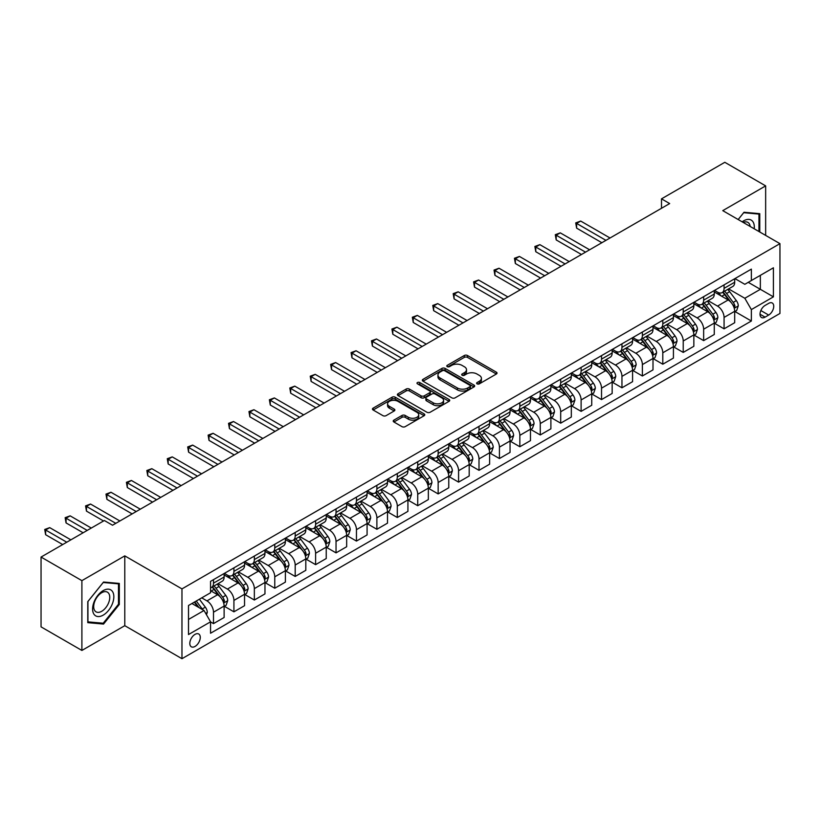 <?xml version="1.0" encoding="UTF-8"?>
<svg xmlns="http://www.w3.org/2000/svg" width="821" height="821" viewBox="0 0 821 821"><rect width="100%" height="100%" fill="white"/><g stroke="black" fill="none" stroke-linecap="round" stroke-linejoin="round"><path stroke-width="1.23" d="M477.083 383.859A1.591 0.913 0 0 0 479.331 383.859L496.366 374.017A2.268 1.314 0 0 0 497.033 373.093A2.268 1.314 0 0 0 496.366 372.17L467.498 355.503A2.268 1.314 0 0 0 464.296 355.503L447.25 365.335A1.591 0.913 0 0 0 446.788 365.981A1.591 0.913 0 0 0 447.25 366.638A1.591 0.913 0 0 0 449.498 366.638L451.704 365.366A7.256 4.187 0 0 1 461.966 365.366L464.378 366.751A7.256 4.187 0 0 1 466.502 369.717A7.256 4.187 0 0 1 464.378 372.672L462.172 373.945A1.591 0.913 0 0 0 461.7 374.592A1.591 0.913 0 0 0 462.172 375.248A1.591 0.913 0 0 0 464.419 375.248L466.615 373.976A7.256 4.187 0 0 1 476.888 373.976L479.29 375.361A7.256 4.187 0 0 1 481.414 378.327A7.256 4.187 0 0 1 479.29 381.283L477.083 382.555A1.591 0.913 0 0 0 476.621 383.212A1.591 0.913 0 0 0 477.083 383.859L477.083 382.555M195.039 646.435A7.389 4.269 120 0 0 199.872 639.928A7.389 4.269 120 0 0 198.733 633.997A7.389 4.269 120 0 0 195.039 634.366A7.389 4.269 120 0 0 190.205 640.883A7.389 4.269 120 0 0 191.344 646.804A7.389 4.269 120 0 0 195.039 646.435M393.895 420.126A2.268 1.314 0 0 0 393.228 421.05A2.268 1.314 0 0 0 393.895 421.984L401.992 426.653A2.268 1.314 0 0 0 405.194 426.653L424.118 415.734A2.268 1.314 0 0 0 424.785 414.8A2.268 1.314 0 0 0 424.118 413.876L395.25 397.21A2.268 1.314 0 0 0 392.048 397.21L373.124 408.14A2.268 1.314 0 0 0 372.457 409.063A2.268 1.314 0 0 0 373.124 409.987L382.904 415.642A2.268 1.314 0 0 0 386.116 415.642L394.213 410.962A2.268 1.314 0 0 0 394.88 410.038A2.268 1.314 0 0 0 394.213 409.104L389.359 406.313A6.065 3.5 0 0 1 387.584 403.829A6.065 3.5 0 0 1 391.33 400.597A6.065 3.5 0 0 1 397.939 401.356L416.945 412.327A6.065 3.5 0 0 1 418.72 414.8A6.065 3.5 0 0 1 414.974 418.043A6.065 3.5 0 0 1 408.365 417.284L405.194 415.457A2.268 1.314 0 0 0 401.992 415.457L393.895 420.126L393.895 421.984M124.782 555.879L81.895 580.642L41.05 557.059L41.05 626.864L81.895 650.448L124.782 625.684L181.964 658.699L181.964 588.893L124.782 555.879L124.782 625.684M765.654 235.401L765.654 185.885L722.767 210.638L779.95 243.652L181.964 588.893M765.654 185.885L724.81 162.301L661.5 198.846L661.5 208.288M41.05 557.059L104.359 520.514L112.528 525.224L669.669 203.567L661.5 198.846M451.868 397.857A2.268 1.314 0 0 0 455.07 397.857L473.994 386.937A2.268 1.314 0 0 0 474.661 386.003A2.268 1.314 0 0 0 473.994 385.08L445.126 368.413A2.268 1.314 0 0 0 441.924 368.413L423 379.343A2.268 1.314 0 0 0 422.333 380.267A2.268 1.314 0 0 0 423 381.19L451.868 397.857M418.105 384.197A1.591 0.913 0 0 1 419.716 384.423L419.716 382.535L449.056 399.478A2.268 1.314 0 0 1 449.723 400.402A2.268 1.314 0 0 1 449.056 401.336L430.132 412.255A2.268 1.314 0 0 1 426.93 412.255L398.062 395.589L398.062 393.741A2.268 1.314 0 0 0 397.395 394.665A2.268 1.314 0 0 0 398.062 395.589M398.062 393.741L406.159 389.062A2.268 1.314 0 0 1 409.371 389.062L421.07 395.825A2.268 1.314 0 0 0 424.283 395.825L429.65 392.725A2.268 1.314 0 0 0 430.317 391.791A2.268 1.314 0 0 0 429.65 390.868L417.468 383.828A1.591 0.913 0 0 1 416.996 383.181A1.591 0.913 0 0 1 417.981 382.34A1.591 0.913 0 0 1 419.716 382.535M768.672 303.37L765.08 305.443A7.163 4.136 120 0 0 760.4 311.754A7.163 4.136 120 0 0 761.498 317.491A7.163 4.136 120 0 0 765.08 317.142L768.672 315.059A7.163 4.136 120 0 0 773.351 308.747A7.163 4.136 120 0 0 772.253 303.011A7.163 4.136 120 0 0 768.672 303.37M181.964 658.699L779.95 313.458L779.95 243.652M734.939 278.606L744.821 284.312L751.359 280.536L751.359 269.124L210.556 581.35L210.556 592.762L188.502 605.498L188.502 634.551L210.556 621.815L210.556 633.237L751.359 321.011L751.359 309.589L744.821 298.269L728.576 288.889M751.359 280.536L773.413 267.8L773.413 296.853L751.359 309.589M81.895 580.642L81.895 650.448M748.249 282.332L760.349 289.31L760.349 275.353L773.413 267.8M744.821 298.269L760.349 289.31L773.413 296.853M188.502 619.465L204.029 610.496L191.929 603.517M210.556 621.918L213.501 623.611L213.501 612.199A9.247 5.337 -120 0 0 206.964 600.88L201.74 597.862M213.501 623.611L224.123 617.484L224.123 606.062A9.247 5.337 -120 0 0 217.586 594.743L210.556 590.689M224.369 606.298L233.923 611.819L233.923 600.408A9.247 5.337 -120 0 0 227.386 589.088L218.006 583.669M233.923 611.819L244.545 605.693L244.545 594.271A9.247 5.337 -120 0 0 238.008 582.951L224.123 574.936M244.791 594.507L254.346 600.028L254.346 588.616A9.247 5.337 -120 0 0 247.809 577.296L238.429 571.878M254.346 600.028L264.967 593.901L264.967 582.489A9.247 5.337 -120 0 0 258.43 571.17L244.545 563.144M265.214 582.725L274.768 588.236L274.768 576.824A9.247 5.337 -120 0 0 268.231 565.505L258.851 560.086M274.768 588.236L285.39 582.11L285.39 570.698A9.247 5.337 -120 0 0 278.853 559.378L264.967 551.353M285.636 570.934L295.191 576.445L295.191 565.033A9.247 5.337 -120 0 0 288.653 553.713L279.273 548.295M295.191 576.445L305.812 570.318L305.812 558.906A9.247 5.337 -120 0 0 299.275 547.586L285.39 539.561M306.059 559.142L315.613 564.653L315.613 553.241A9.247 5.337 -120 0 0 309.076 541.922L299.696 536.503M315.613 564.653L326.235 558.526L326.235 547.114A9.247 5.337 -120 0 0 319.697 535.795L305.812 527.77M326.481 547.35L336.035 552.861L336.035 541.45A9.247 5.337 -120 0 0 329.498 530.13L320.118 524.711M336.035 552.861L346.657 546.735L346.657 535.323A9.247 5.337 -120 0 0 340.12 524.003L326.235 515.978M346.903 535.559L356.458 541.07L356.458 529.658A9.247 5.337 -120 0 0 349.931 518.338L340.541 512.92M356.458 541.07L367.079 534.943L367.079 523.531A9.247 5.337 -120 0 0 360.542 512.212L346.657 504.197M367.326 523.767L376.88 529.288L376.88 517.866A9.247 5.337 -120 0 0 370.353 506.547L360.963 501.128M376.88 529.288L387.502 523.151L387.502 511.74A9.247 5.337 -120 0 0 380.965 500.42L367.079 492.405M387.748 511.976L397.302 517.497L397.302 506.075A9.247 5.337 -120 0 0 390.775 494.755L381.385 489.337M397.302 517.497L407.924 511.36L407.924 499.948A9.247 5.337 -120 0 0 401.387 488.628L387.502 480.613M408.17 500.184L417.725 505.705L417.725 494.283A9.247 5.337 -120 0 0 411.198 482.964L401.808 477.555M417.725 505.705L428.346 499.568L428.346 488.156A9.247 5.337 -120 0 0 421.809 476.837L407.924 468.822M428.593 488.392L438.157 493.914L438.157 482.491A9.247 5.337 -120 0 0 431.62 471.172L422.23 465.764M438.157 493.914L448.769 487.777L448.769 476.365A9.247 5.337 -120 0 0 442.242 465.045L428.346 457.03M449.015 476.601L458.58 482.122L458.58 470.71A9.247 5.337 -120 0 0 452.043 459.391L442.652 453.972M458.58 482.122L469.191 475.985L469.191 464.573A9.247 5.337 -120 0 0 462.664 453.254L448.769 445.239M469.438 464.809L479.002 470.33L479.002 458.918A9.247 5.337 -120 0 0 472.465 447.599L463.075 442.18M479.002 470.33L489.614 464.193L489.614 452.782A9.247 5.337 -120 0 0 483.087 441.462L469.191 433.447M489.86 453.018L499.425 458.539L499.425 447.127A9.247 5.337 -120 0 0 492.887 435.807L483.507 430.389M499.425 458.539L510.046 452.402L510.046 440.99A9.247 5.337 -120 0 0 503.509 429.67L489.614 421.655M510.282 441.226L519.847 446.747L519.847 435.335A9.247 5.337 -120 0 0 513.31 424.016L503.93 418.597M519.847 446.747L530.469 440.61L530.469 429.198A9.247 5.337 -120 0 0 523.931 417.879L510.046 409.864M530.705 429.434L540.269 434.956L540.269 423.544A9.247 5.337 -120 0 0 533.732 412.224L524.352 406.805M540.269 434.956L550.891 428.819L550.891 417.407A9.247 5.337 -120 0 0 544.354 406.087L530.469 398.072M551.127 417.643L560.692 423.164L560.692 411.752A9.247 5.337 -120 0 0 554.154 400.432L544.775 395.014M560.692 423.164L571.313 417.037L571.313 405.615A9.247 5.337 -120 0 0 564.776 394.296L550.891 386.281M571.56 405.851L581.114 411.372L581.114 399.96A9.247 5.337 -120 0 0 574.577 388.641L565.197 383.222M581.114 411.372L591.736 405.246L591.736 393.823A9.247 5.337 -120 0 0 585.199 382.504L571.313 374.489M591.982 394.059L601.536 399.581L601.536 388.169A9.247 5.337 -120 0 0 594.999 376.849L585.619 371.431M601.536 399.581L612.158 393.454L612.158 382.032A9.247 5.337 -120 0 0 605.621 370.712L591.736 362.697M612.404 382.268L621.959 387.789L621.959 376.377A9.247 5.337 -120 0 0 615.422 365.058L606.042 359.639M621.959 387.789L632.581 381.662L632.581 370.25A9.247 5.337 -120 0 0 626.043 358.931L612.158 350.906M632.827 370.487L642.381 375.997L642.381 364.586A9.247 5.337 -120 0 0 635.844 353.266L626.464 347.847M642.381 375.997L653.003 369.871L653.003 358.459A9.247 5.337 -120 0 0 646.466 347.139L632.581 339.114M653.249 358.695L662.804 364.206L662.804 352.794A9.247 5.337 -120 0 0 656.266 341.474L646.886 336.056M662.804 364.206L673.425 358.079L673.425 346.667A9.247 5.337 -120 0 0 666.888 335.348L653.003 327.322M673.672 346.903L683.226 352.414L683.226 341.002A9.247 5.337 -120 0 0 676.689 329.683L667.309 324.264M683.226 352.414L693.848 346.288L693.848 334.876A9.247 5.337 -120 0 0 687.31 323.556L673.425 315.531M694.094 335.112L703.648 340.623L703.648 329.211A9.247 5.337 -120 0 0 697.111 317.891L687.731 312.473M703.648 340.623L714.27 334.496L714.27 323.084A9.247 5.337 -120 0 0 707.733 311.764L693.848 303.739M714.516 323.32L724.071 328.831L724.071 317.419A9.247 5.337 -120 0 0 717.533 306.1L708.154 300.681M724.071 328.831L734.692 322.704L734.692 311.292A9.247 5.337 -120 0 0 728.155 299.973L714.27 291.958M714.516 290.398L717.533 292.143A9.247 5.337 -120 0 0 722.162 292.594A9.247 5.337 -120 0 0 724.071 288.366L724.071 284.877M694.094 302.19L697.111 303.934A9.247 5.337 -120 0 0 701.739 304.386A9.247 5.337 -120 0 0 703.648 300.158L703.648 296.668M673.672 313.981L676.689 315.726A9.247 5.337 -120 0 0 681.317 316.177A9.247 5.337 -120 0 0 683.226 311.949L683.226 308.46M653.249 325.773L656.266 327.517A9.247 5.337 -120 0 0 660.895 327.969A9.247 5.337 -120 0 0 662.804 323.741L662.804 320.252M632.827 337.564L635.844 339.309A9.247 5.337 -120 0 0 640.472 339.761A9.247 5.337 -120 0 0 642.381 335.532L642.381 332.043M612.404 349.356L615.422 351.101A9.247 5.337 -120 0 0 620.04 351.552A9.247 5.337 -120 0 0 621.959 347.324L621.959 343.835M591.982 361.137L594.999 362.892A9.247 5.337 -120 0 0 599.617 363.344A9.247 5.337 -120 0 0 601.536 359.116L601.536 355.626M571.56 372.929L574.577 374.674A9.247 5.337 -120 0 0 579.195 375.135A9.247 5.337 -120 0 0 581.114 370.907L581.114 367.418M551.127 384.721L554.154 386.465A9.247 5.337 -120 0 0 558.773 386.927A9.247 5.337 -120 0 0 560.692 382.699L560.692 379.21M530.705 396.512L533.732 398.257A9.247 5.337 -120 0 0 538.35 398.719A9.247 5.337 -120 0 0 540.269 394.49L540.269 391.001M510.282 408.304L513.31 410.048A9.247 5.337 -120 0 0 517.928 410.51A9.247 5.337 -120 0 0 519.847 406.282L519.847 402.793M489.86 420.095L492.887 421.84A9.247 5.337 -120 0 0 497.505 422.302A9.247 5.337 -120 0 0 499.425 418.074L499.425 414.574M469.438 431.887L472.465 433.632A9.247 5.337 -120 0 0 477.083 434.093A9.247 5.337 -120 0 0 479.002 429.865L479.002 426.366M449.015 443.679L452.043 445.423A9.247 5.337 -120 0 0 456.661 445.885A9.247 5.337 -120 0 0 458.58 441.647L458.58 438.157M428.593 455.47L431.62 457.215A9.247 5.337 -120 0 0 436.238 457.677A9.247 5.337 -120 0 0 438.157 453.438L438.157 449.949M408.17 467.262L411.198 469.007A9.247 5.337 -120 0 0 415.816 469.468A9.247 5.337 -120 0 0 417.725 465.23L417.725 461.741M387.748 479.054L390.775 480.798A9.247 5.337 -120 0 0 395.394 481.26A9.247 5.337 -120 0 0 397.302 477.022L397.302 473.532M367.326 490.845L370.353 492.59A9.247 5.337 -120 0 0 374.971 493.052A9.247 5.337 -120 0 0 376.88 488.813L376.88 485.324M346.903 502.637L349.931 504.381A9.247 5.337 -120 0 0 354.549 504.833A9.247 5.337 -120 0 0 356.458 500.605L356.458 497.116M326.481 514.428L329.498 516.173A9.247 5.337 -120 0 0 334.126 516.625A9.247 5.337 -120 0 0 336.035 512.396L336.035 508.907M306.059 526.22L309.076 527.965A9.247 5.337 -120 0 0 313.704 528.416A9.247 5.337 -120 0 0 315.613 524.188L315.613 520.699M285.636 538.012L288.653 539.756A9.247 5.337 -120 0 0 293.282 540.208A9.247 5.337 -120 0 0 295.191 535.98L295.191 532.49M265.214 549.803L268.231 551.548A9.247 5.337 -120 0 0 272.859 551.999A9.247 5.337 -120 0 0 274.768 547.771L274.768 544.282M244.791 561.595L247.809 563.339A9.247 5.337 -120 0 0 252.437 563.791A9.247 5.337 -120 0 0 254.346 559.563L254.346 556.074M224.369 573.376L227.386 575.131A9.247 5.337 -120 0 0 232.015 575.583A9.247 5.337 -120 0 0 233.923 571.354L233.923 567.865M734.939 311.528L751.359 321.011M722.162 292.594L732.784 286.467A9.247 5.337 -120 0 0 734.692 282.239L734.692 278.75M701.739 304.386L712.351 298.259A9.247 5.337 -120 0 0 714.27 294.031L714.27 290.542M681.317 316.177L691.929 310.051A9.247 5.337 -120 0 0 693.848 305.823L693.848 302.333M660.895 327.969L671.506 321.842A9.247 5.337 -120 0 0 673.425 317.614L673.425 314.115M640.472 339.761L651.084 333.634A9.247 5.337 -120 0 0 653.003 329.406L653.003 325.906M620.04 351.552L630.661 345.425A9.247 5.337 -120 0 0 632.581 341.187L632.581 337.698M599.617 363.344L610.239 357.217A9.247 5.337 -120 0 0 612.158 352.979L612.158 349.489M579.195 375.135L589.817 369.009A9.247 5.337 -120 0 0 591.736 364.77L591.736 361.281M558.773 386.927L569.394 380.8A9.247 5.337 -120 0 0 571.313 376.562L571.313 373.073M538.35 398.719L548.972 392.592A9.247 5.337 -120 0 0 550.891 388.354L550.891 384.864M517.928 410.51L528.55 404.373A9.247 5.337 -120 0 0 530.469 400.145L530.469 396.656M497.505 422.302L508.127 416.165A9.247 5.337 -120 0 0 510.046 411.937L510.046 408.448M477.083 434.093L487.705 427.957A9.247 5.337 -120 0 0 489.614 423.728L489.614 420.239M456.661 445.885L467.282 439.748A9.247 5.337 -120 0 0 469.191 435.52L469.191 432.031M436.238 457.677L446.86 451.54A9.247 5.337 -120 0 0 448.769 447.312L448.769 443.822M415.816 469.468L426.438 463.331A9.247 5.337 -120 0 0 428.346 459.103L428.346 455.614M395.394 481.26L406.015 475.123A9.247 5.337 -120 0 0 407.924 470.895L407.924 467.406M374.971 493.052L385.593 486.915A9.247 5.337 -120 0 0 387.502 482.686L387.502 479.197M354.549 504.833L365.171 498.706A9.247 5.337 -120 0 0 367.079 494.478L367.079 490.989M334.126 516.625L344.748 510.498A9.247 5.337 -120 0 0 346.657 506.27L346.657 502.78M313.704 528.416L324.326 522.289A9.247 5.337 -120 0 0 326.235 518.061L326.235 514.572M293.282 540.208L303.893 534.081A9.247 5.337 -120 0 0 305.812 529.853L305.812 526.353M272.859 551.999L283.471 545.873A9.247 5.337 -120 0 0 285.39 541.644L285.39 538.145M252.437 563.791L263.048 557.664A9.247 5.337 -120 0 0 264.967 553.426L264.967 549.937M232.015 575.583L242.626 569.456A9.247 5.337 -120 0 0 244.545 565.217L244.545 561.728M210.556 587.754A9.247 5.337 -120 0 0 211.582 587.374L222.204 581.247A9.247 5.337 -120 0 0 224.123 577.009L224.123 573.52M211.582 587.374A9.247 5.337 -120 0 0 213.501 583.146L213.501 579.657M204.029 610.496L210.556 621.815M759.774 232.004L759.774 213.665L744.011 212.259L738.161 219.525M87.775 622.657L103.549 624.073L119.312 604.451L119.312 583.433L103.549 582.027L87.775 601.639L87.775 622.657M118.491 603.989L119.312 604.451M101.876 623.108L103.549 624.073M477.719 384.084L479.29 383.171A7.256 4.187 0 0 0 481.414 380.205L481.414 378.327M466.502 369.717L466.502 371.595A7.256 4.187 0 0 1 464.378 374.561L462.808 375.464M496.366 372.17L496.366 374.017L467.498 357.392A2.268 1.314 0 0 0 464.296 357.392L447.886 366.854M473.994 385.08L473.994 386.937L445.126 370.302A2.268 1.314 0 0 0 441.924 370.302L423.031 381.211L423 379.343M469.992 386.66A1.591 0.913 0 0 0 470.454 386.003A1.591 0.913 0 0 0 469.992 385.357L444.654 370.733A1.591 0.913 0 0 0 442.406 370.733L440.077 372.077A7.256 4.187 0 0 0 437.952 375.033A7.256 4.187 0 0 0 440.077 377.999L457.4 387.994A7.256 4.187 0 0 0 467.662 387.994L469.992 386.66L469.992 388.538A1.591 0.913 0 0 0 470.454 387.892L470.454 386.003M437.952 375.033L437.952 376.921A7.256 4.187 0 0 0 440.077 379.887L440.077 377.999M469.992 388.538L467.662 389.883A7.256 4.187 0 0 1 457.4 389.883L440.077 379.887M398.093 395.609L406.159 390.95L406.159 389.062M430.317 391.791L430.317 393.68A2.268 1.314 0 0 1 429.65 394.603L424.283 397.713A2.268 1.314 0 0 1 421.07 397.713L409.371 390.95A2.268 1.314 0 0 0 406.159 390.95M419.716 384.423L449.025 401.346M433.221 402.834A6.065 3.5 0 0 0 439.83 403.593A6.065 3.5 0 0 0 443.576 400.361A6.065 3.5 0 0 0 441.801 397.887L435.109 394.018A2.268 1.314 0 0 0 431.897 394.018L426.53 397.118A2.268 1.314 0 0 0 425.863 398.041A2.268 1.314 0 0 0 426.53 398.975L433.221 402.834L433.221 404.722A6.065 3.5 0 0 0 439.83 405.482A6.065 3.5 0 0 0 443.576 402.249L443.576 400.361M425.863 398.041L425.863 399.93A2.268 1.314 0 0 0 426.53 400.853L426.53 398.975M433.221 404.722L426.53 400.853M418.72 414.8L418.72 416.688A6.065 3.5 0 0 1 414.974 419.931A6.065 3.5 0 0 1 408.365 419.172L405.194 417.335A2.268 1.314 0 0 0 401.992 417.335L393.926 421.994M387.584 403.829L387.584 405.718A6.065 3.5 0 0 0 389.359 408.191L389.359 406.313M394.183 410.982L389.359 408.191M424.118 413.876L424.118 415.734L395.25 399.098A2.268 1.314 0 0 0 392.048 399.098L373.155 410.007L373.124 408.14M734.692 311.672L736.653 310.533L738.284 305.823A6.127 3.53 -120 0 0 736.334 300.609L729.653 291.691A17.672 10.201 -120 0 0 727.724 289.382M721.084 295.888A17.672 10.201 -120 0 0 717.472 292.102M734.138 307.916L734.98 306.079A6.127 3.53 -120 0 0 733.225 302.395L726.554 293.487A17.672 10.201 -120 0 0 724.625 291.178M722.983 292.122A14.675 8.467 60 0 1 725.384 294.862L731.039 302.405M610.034 237.998L580.704 221.065L576.619 223.425L576.619 228.135L601.865 242.718M722.665 292.307A17.672 10.201 60 0 1 724.594 294.616L729.027 300.537M576.619 228.135L575.726 222.901L605.949 240.358M575.726 222.901L580.704 221.065M714.27 323.464L716.23 322.325L717.862 317.614A6.127 3.53 -120 0 0 715.912 312.401L709.231 303.483A17.672 10.201 -120 0 0 707.302 301.174M700.662 307.68A17.672 10.201 -120 0 0 697.05 303.893M713.716 319.708L714.557 317.871A6.127 3.53 -120 0 0 712.802 314.186L706.132 305.279A17.672 10.201 -120 0 0 704.202 302.97M702.56 303.914A14.675 8.467 60 0 1 704.962 306.654L710.617 314.197M589.611 249.789L560.281 232.856L556.197 235.217L556.197 239.927L581.442 254.5M702.242 304.098A17.672 10.201 60 0 1 704.172 306.407L708.605 312.329M556.197 239.927L555.294 234.693L585.527 252.15M555.294 234.693L560.281 232.856M693.848 335.245L695.808 334.116L697.44 329.406A6.127 3.53 -120 0 0 695.49 324.182L688.809 315.274A17.672 10.201 -120 0 0 686.879 312.965M680.24 319.472A17.672 10.201 -120 0 0 676.627 315.685M693.293 331.499L694.135 329.662A6.127 3.53 -120 0 0 692.38 325.978L685.709 317.07A17.672 10.201 -120 0 0 683.78 314.761M682.138 315.705A14.675 8.467 60 0 1 684.54 318.445L690.194 325.988M569.189 261.581L539.859 244.648L535.774 247.008L535.774 251.719L561.02 266.291M681.82 315.89A17.672 10.201 60 0 1 683.749 318.199L688.183 324.121M535.774 251.719L534.871 246.485L565.105 263.941M534.871 246.485L539.859 244.648M673.425 347.037L675.385 345.908L677.017 341.187A6.127 3.53 -120 0 0 675.067 335.974L668.386 327.066A17.672 10.201 -120 0 0 666.457 324.757M659.817 331.263A17.672 10.201 -120 0 0 656.205 327.476M672.871 343.291L673.713 341.454A6.127 3.53 -120 0 0 671.958 337.77L665.287 328.862A17.672 10.201 -120 0 0 663.358 326.553M661.705 327.497A14.675 8.467 60 0 1 664.117 330.237L669.772 337.78M548.767 273.372L519.436 256.439L515.352 258.8L515.352 263.51L540.598 278.083M661.398 327.682A17.672 10.201 60 0 1 663.327 329.991L667.76 335.912M515.352 263.51L514.449 258.276L544.682 275.733M514.449 258.276L519.436 256.439M653.003 358.828L654.963 357.699L656.595 352.979A6.127 3.53 -120 0 0 654.645 347.765L647.964 338.857A17.672 10.201 -120 0 0 646.035 336.548M639.395 343.055A17.672 10.201 -120 0 0 635.782 339.268M652.438 355.083L653.29 353.246A6.127 3.53 -120 0 0 651.535 349.561L644.865 340.653A17.672 10.201 -120 0 0 642.935 338.344M641.283 339.289A14.675 8.467 60 0 1 643.695 342.029L649.349 349.572M528.344 285.164L499.014 268.231L494.93 270.591L494.93 275.302L520.165 289.875M640.975 339.473A17.672 10.201 60 0 1 642.905 341.782L647.338 347.704M494.93 275.302L494.026 270.068L524.26 287.514M494.026 270.068L499.014 268.231M754.191 228.782A15.014 8.672 120 0 0 752.878 221.649A15.014 8.672 120 0 0 742.153 221.834M750.168 226.463A11.371 6.568 120 0 0 749.152 223.569A11.371 6.568 120 0 0 747.88 222.388A11.371 6.568 120 0 0 743.2 222.44M743.652 212.701L758.953 214.086L758.953 231.532M757.947 213.501L758.953 214.086M738.192 219.546L743.682 212.721M103.22 590.597A15.014 8.672 120 0 0 92.599 608.987A15.014 8.672 120 0 0 103.22 615.124A15.014 8.672 120 0 0 113.842 596.723A15.014 8.672 120 0 0 103.22 590.597M101.732 592.711A11.371 6.568 120 0 0 94.302 602.737A11.371 6.568 120 0 0 96.047 611.85A11.371 6.568 120 0 0 101.732 611.286A11.371 6.568 120 0 0 109.152 601.259A11.371 6.568 120 0 0 107.418 592.157A11.371 6.568 120 0 0 101.732 592.711M118.491 604.225L103.22 623.231L87.939 621.866L87.939 601.495L103.22 582.489L118.491 583.854L118.491 604.225M117.485 583.269L118.491 583.854M632.581 370.62L634.541 369.491L636.172 364.77A6.127 3.53 -120 0 0 634.223 359.557L627.542 350.649A17.672 10.201 -120 0 0 625.612 348.34M618.972 354.846A17.672 10.201 -120 0 0 615.36 351.06M632.016 366.874L632.868 365.037A6.127 3.53 -120 0 0 631.113 361.353L624.442 352.445A17.672 10.201 -120 0 0 622.513 350.136M620.861 351.08A14.675 8.467 60 0 1 623.272 353.82L628.927 361.363M507.912 296.956L478.592 280.023L474.507 282.383L474.507 287.093L499.743 301.666M620.553 351.265A17.672 10.201 60 0 1 622.482 353.574L626.916 359.495M474.507 287.093L473.604 281.86L503.827 299.306M473.604 281.86L478.592 280.023M612.158 382.412L614.118 381.283L615.75 376.562A6.127 3.53 -120 0 0 613.8 371.349L607.119 362.441A17.672 10.201 -120 0 0 605.19 360.132M598.55 366.638A17.672 10.201 -120 0 0 594.938 362.851M611.594 378.666L612.445 376.829A6.127 3.53 -120 0 0 610.691 373.145L604.02 364.237A17.672 10.201 -120 0 0 602.091 361.917M600.438 362.872A14.675 8.467 60 0 1 602.85 365.612L608.505 373.155M487.489 308.747L458.169 291.814L454.085 294.175L454.085 298.885L479.32 313.458M600.13 363.056A17.672 10.201 60 0 1 602.05 365.366L606.493 371.287M454.085 298.885L453.182 293.651L483.405 311.097M453.182 293.651L458.169 291.814M591.736 394.203L593.696 393.074L595.328 388.354A6.127 3.53 -120 0 0 593.367 383.14L586.697 374.232A17.672 10.201 -120 0 0 584.768 371.923M578.128 378.43A17.672 10.201 -120 0 0 574.505 374.643M591.171 390.457L592.023 388.62A6.127 3.53 -120 0 0 590.268 384.936L583.587 376.018A17.672 10.201 -120 0 0 581.668 373.709M580.016 374.663A14.675 8.467 60 0 1 582.428 377.403L588.072 384.946M467.067 320.539L437.747 303.606L433.662 305.956L433.662 310.677L458.898 325.249M579.708 374.848A17.672 10.201 60 0 1 581.627 377.157L586.071 383.079M433.662 310.677L432.759 305.443L462.982 322.889M432.759 305.443L437.747 303.606M571.313 405.995L573.274 404.866L574.905 400.145A6.127 3.53 -120 0 0 572.945 394.932L566.274 386.024A17.672 10.201 -120 0 0 564.345 383.715M557.705 390.221A17.672 10.201 -120 0 0 554.083 386.434M570.749 402.249L571.601 400.412A6.127 3.53 -120 0 0 569.846 396.728L563.165 387.81A17.672 10.201 -120 0 0 561.246 385.501M559.594 386.455A14.675 8.467 60 0 1 562.005 389.195L567.65 396.738M446.645 332.32L417.325 315.397L413.24 317.748L413.24 322.468L438.476 337.041M559.275 386.64A17.672 10.201 60 0 1 561.205 388.949L565.648 394.87M413.24 322.468L412.337 317.234L442.56 334.681M412.337 317.234L417.325 315.397M550.891 417.786L552.851 416.658L554.483 411.937A6.127 3.53 -120 0 0 552.523 406.723L545.852 397.816A17.672 10.201 -120 0 0 543.923 395.506M537.283 402.013A17.672 10.201 -120 0 0 533.66 398.226M550.327 414.041L551.178 412.204A6.127 3.53 -120 0 0 549.423 408.519L542.743 399.601A17.672 10.201 -120 0 0 540.813 397.292M539.171 398.247A14.675 8.467 60 0 1 541.583 400.987L547.227 408.53M426.222 344.112L396.902 327.189L392.818 329.539L392.818 334.26L418.053 348.833M538.853 398.431A17.672 10.201 60 0 1 540.782 400.74L545.226 406.662M392.818 334.26L391.915 329.026L422.138 346.472M391.915 329.026L396.902 327.189M530.469 429.578L532.429 428.449L534.061 423.728A6.127 3.53 -120 0 0 532.1 418.515L525.43 409.607A17.672 10.201 -120 0 0 523.5 407.298M516.861 413.805A17.672 10.201 -120 0 0 513.238 410.018M529.904 425.832L530.756 423.995A6.127 3.53 -120 0 0 529.001 420.311L522.32 411.393A17.672 10.201 -120 0 0 520.391 409.084M518.749 410.038A14.675 8.467 60 0 1 521.161 412.778L526.805 420.311M405.8 355.904L376.48 338.981L372.395 341.331L372.395 346.052L397.631 360.624M518.431 410.223A17.672 10.201 60 0 1 520.36 412.532L524.804 418.453M372.395 346.052L371.492 340.818L401.715 358.264M371.492 340.818L376.48 338.981M510.046 441.37L512.006 440.241L513.638 435.52A6.127 3.53 -120 0 0 511.678 430.307L505.007 421.399A17.672 10.201 -120 0 0 503.078 419.09M496.438 425.596A17.672 10.201 -120 0 0 492.816 421.799M509.482 437.624L510.334 435.777A6.127 3.53 -120 0 0 508.579 432.103L501.898 423.184A17.672 10.201 -120 0 0 499.968 420.875M498.326 421.83A14.675 8.467 60 0 1 500.738 424.57L506.383 432.103M385.377 367.695L356.057 350.762L351.973 353.122L351.973 357.843L377.208 372.416M498.008 422.004A17.672 10.201 60 0 1 499.938 424.324L504.381 430.245M351.973 357.843L351.07 352.609L381.293 370.055M351.07 352.609L356.057 350.762M489.614 453.161L491.574 452.032L493.216 447.312A6.127 3.53 -120 0 0 491.256 442.098L484.585 433.19A17.672 10.201 -120 0 0 482.656 430.881M476.016 437.377A17.672 10.201 -120 0 0 472.393 433.591M489.059 449.405L489.911 447.568A6.127 3.53 -120 0 0 488.156 443.894L481.475 434.976A17.672 10.201 -120 0 0 479.546 432.667M477.904 433.621A14.675 8.467 60 0 1 480.316 436.351L485.96 443.894M364.955 379.487L335.625 362.554L331.54 364.914L331.54 369.635L356.786 384.207M477.586 433.796A17.672 10.201 60 0 1 479.515 436.115L483.959 442.037M331.54 369.635L330.647 364.401L360.871 381.847M330.647 364.401L335.625 362.554M469.191 464.953L471.151 463.824L472.793 459.103A6.127 3.53 -120 0 0 470.833 453.89L464.163 444.982A17.672 10.201 -120 0 0 462.233 442.663M455.593 449.169A17.672 10.201 -120 0 0 451.971 445.382M468.637 461.197L469.479 459.36A6.127 3.53 -120 0 0 467.734 455.686L461.053 446.768A17.672 10.201 -120 0 0 459.124 444.459M457.482 445.413A14.675 8.467 60 0 1 459.893 448.143L465.538 455.686M344.533 391.278L315.202 374.345L311.118 376.706L311.118 381.426L336.364 395.999M457.164 445.587A17.672 10.201 60 0 1 459.093 447.897L463.537 453.828M311.118 381.426L310.225 376.192L340.448 393.639M310.225 376.192L315.202 374.345M448.769 476.744L450.729 475.616L452.371 470.895A6.127 3.53 -120 0 0 450.411 465.681L443.74 456.763A17.672 10.201 -120 0 0 441.811 454.454M435.171 460.961A17.672 10.201 -120 0 0 431.548 457.174M448.215 472.988L449.056 471.151A6.127 3.53 -120 0 0 447.312 467.467L440.631 458.559A17.672 10.201 -120 0 0 438.701 456.25M437.059 457.205A14.675 8.467 60 0 1 439.471 459.934L445.115 467.477M324.11 403.07L294.78 386.137L290.696 388.497L290.696 393.218L315.941 407.791M436.741 457.379A17.672 10.201 60 0 1 438.671 459.688L443.114 465.62M290.696 393.218L289.803 387.984L320.026 405.43M289.803 387.984L294.78 386.137M428.346 488.536L430.307 487.397L431.938 482.686A6.127 3.53 -120 0 0 429.988 477.473L423.318 468.555A17.672 10.201 -120 0 0 421.389 466.246M414.749 472.752A17.672 10.201 -120 0 0 411.126 468.965M427.792 484.78L428.634 482.943A6.127 3.53 -120 0 0 426.889 479.259L420.208 470.351A17.672 10.201 -120 0 0 418.279 468.042M416.637 468.996A14.675 8.467 60 0 1 419.049 471.726L424.693 479.269M303.688 414.862L274.358 397.928L270.273 400.289L270.273 405.01L295.519 419.582M416.319 469.171A17.672 10.201 60 0 1 418.248 471.48L422.692 477.412M270.273 405.01L269.38 399.765L299.603 417.222M269.38 399.765L274.358 397.928M407.924 500.328L409.884 499.189L411.516 494.478A6.127 3.53 -120 0 0 409.566 489.265L402.895 480.347A17.672 10.201 -120 0 0 400.966 478.038M394.326 484.544A17.672 10.201 -120 0 0 390.704 480.757M407.37 496.572L408.211 494.735A6.127 3.53 -120 0 0 406.467 491.05L399.786 482.143A17.672 10.201 -120 0 0 397.857 479.833M396.215 480.778A14.675 8.467 60 0 1 398.626 483.518L404.271 491.061M283.266 426.653L253.935 409.72L249.851 412.08L249.851 416.801L275.097 431.374M395.896 480.962A17.672 10.201 60 0 1 397.826 483.271L402.259 489.203M249.851 416.801L248.958 411.557L279.181 429.014M248.958 411.557L253.935 409.72M387.502 512.119L389.462 510.98L391.094 506.27A6.127 3.53 -120 0 0 389.144 501.056L382.463 492.138A17.672 10.201 -120 0 0 380.544 489.829M373.904 496.336A17.672 10.201 -120 0 0 370.281 492.549M386.948 508.363L387.789 506.526A6.127 3.53 -120 0 0 386.034 502.842L379.364 493.934A17.672 10.201 -120 0 0 377.434 491.625M375.792 492.569A14.675 8.467 60 0 1 378.194 495.309L383.848 502.852M262.843 438.445L233.513 421.512L229.428 423.872L229.428 428.593L254.674 443.166M375.474 492.754A17.672 10.201 60 0 1 377.403 495.063L381.837 500.995M229.428 428.593L228.536 423.349L258.759 440.805M228.536 423.349L233.513 421.512M367.079 523.911L369.04 522.772L370.671 518.061A6.127 3.53 -120 0 0 368.721 512.848L362.04 503.93A17.672 10.201 -120 0 0 360.111 501.621M353.482 508.127A17.672 10.201 -120 0 0 349.859 504.34M366.525 520.155L367.367 518.318A6.127 3.53 -120 0 0 365.612 514.634L358.941 505.726A17.672 10.201 -120 0 0 357.012 503.417M355.37 504.361A14.675 8.467 60 0 1 357.771 507.101L363.426 514.644M242.421 450.236L213.091 433.303L209.006 435.664L209.006 440.374L234.252 454.957M355.052 504.546A17.672 10.201 60 0 1 356.981 506.855L361.414 512.776M209.006 440.374L208.113 435.14L238.336 452.597M208.113 435.14L213.091 433.303M346.657 535.703L348.617 534.563L350.249 529.853A6.127 3.53 -120 0 0 348.299 524.64L341.618 515.721A17.672 10.201 -120 0 0 339.689 513.412M333.049 519.919A17.672 10.201 -120 0 0 329.437 516.132M346.103 531.946L346.944 530.109A6.127 3.53 -120 0 0 345.189 526.425L338.519 517.517A17.672 10.201 -120 0 0 336.589 515.208M334.947 516.152A14.675 8.467 60 0 1 337.349 518.893L343.004 526.435M221.998 462.028L192.668 445.095L188.584 447.455L188.584 452.166L213.829 466.739M334.629 516.337A17.672 10.201 60 0 1 336.559 518.646L340.992 524.568M188.584 452.166L187.691 446.932L217.914 464.388M187.691 446.932L192.668 445.095M326.235 547.484L328.195 546.355L329.826 541.644A6.127 3.53 -120 0 0 327.877 536.421L321.196 527.513A17.672 10.201 -120 0 0 319.266 525.204M312.627 531.71A17.672 10.201 -120 0 0 309.014 527.924M325.68 543.738L326.522 541.901A6.127 3.53 -120 0 0 324.767 538.217L318.096 529.309A17.672 10.201 -120 0 0 316.167 527M314.525 527.944A14.675 8.467 60 0 1 316.927 530.684L322.581 538.227M201.576 473.82L172.246 456.887L168.161 459.247L168.161 463.957L193.407 478.53M314.207 528.129A17.672 10.201 60 0 1 316.136 530.438L320.57 536.359M168.161 463.957L167.268 458.723L197.492 476.18M167.268 458.723L172.246 456.887M305.812 559.275L307.772 558.147L309.404 553.426A6.127 3.53 -120 0 0 307.454 548.212L300.773 539.305A17.672 10.201 -120 0 0 298.844 536.996M292.204 543.502A17.672 10.201 -120 0 0 288.592 539.715M305.258 555.53L306.1 553.693A6.127 3.53 -120 0 0 304.345 550.008L297.674 541.101A17.672 10.201 -120 0 0 295.745 538.792M294.103 539.736A14.675 8.467 60 0 1 296.504 542.476L302.159 550.019M181.154 485.611L151.823 468.678L147.739 471.038L147.739 475.749L172.985 490.322M293.785 539.92A17.672 10.201 60 0 1 295.714 542.229L300.147 548.151M147.739 475.749L146.836 470.515L177.069 487.972M146.836 470.515L151.823 468.678M285.39 571.067L287.35 569.938L288.982 565.217A6.127 3.53 -120 0 0 287.032 560.004L280.351 551.096A17.672 10.201 -120 0 0 278.422 548.787M271.782 555.294A17.672 10.201 -120 0 0 268.169 551.507M284.836 567.321L285.677 565.484A6.127 3.53 -120 0 0 283.922 561.8L277.252 552.892A17.672 10.201 -120 0 0 275.322 550.583M273.68 551.527A14.675 8.467 60 0 1 276.082 554.267L281.736 561.81M160.731 497.403L131.401 480.47L127.317 482.83L127.317 487.541L152.562 502.113M273.362 551.712A17.672 10.201 60 0 1 275.292 554.021L279.725 559.943M127.317 487.541L126.413 482.307L156.647 499.763M126.413 482.307L131.401 480.47M264.967 582.859L266.928 581.73L268.559 577.009A6.127 3.53 -120 0 0 266.609 571.796L259.929 562.888A17.672 10.201 -120 0 0 257.999 560.579M251.359 567.085A17.672 10.201 -120 0 0 247.747 563.298M264.413 579.113L265.255 577.276A6.127 3.53 -120 0 0 263.5 573.592L256.829 564.684A17.672 10.201 -120 0 0 254.9 562.375M253.248 563.319A14.675 8.467 60 0 1 255.659 566.059L261.314 573.602M140.309 509.194L110.979 492.261L106.894 494.622L106.894 499.332L132.14 513.905M252.94 563.504A17.672 10.201 60 0 1 254.869 565.813L259.303 571.734M106.894 499.332L105.991 494.098L136.224 511.545M105.991 494.098L110.979 492.261M244.545 594.65L246.505 593.521L248.137 588.801A6.127 3.53 -120 0 0 246.187 583.587L239.506 574.679A17.672 10.201 -120 0 0 237.577 572.37M230.937 578.877A17.672 10.201 -120 0 0 227.325 575.09M243.981 590.904L244.832 589.068A6.127 3.53 -120 0 0 243.078 585.383L236.407 576.475A17.672 10.201 -120 0 0 234.478 574.156M232.825 575.111A14.675 8.467 60 0 1 235.237 577.851L240.892 585.394M119.887 520.986L90.556 504.053L86.472 506.413L86.472 511.124L103.538 520.986M232.517 575.295A17.672 10.201 60 0 1 234.447 577.604L238.88 583.526M86.472 511.124L85.569 505.89L115.802 523.336M85.569 505.89L90.556 504.053M224.123 606.442L226.083 605.313L227.715 600.592A6.127 3.53 -120 0 0 225.765 595.379L219.084 586.471A17.672 10.201 -120 0 0 217.155 584.162M223.558 602.696L224.41 600.859A6.127 3.53 -120 0 0 222.655 597.175L215.985 588.257A17.672 10.201 -120 0 0 214.055 585.948M212.403 586.902A14.675 8.467 60 0 1 214.815 589.642L220.469 597.185M91.285 528.057L70.134 515.845L66.049 518.195L66.049 522.915L83.116 532.778M212.095 587.087A17.672 10.201 60 0 1 214.024 589.396L218.458 595.317M66.049 522.915L65.146 517.682L87.2 530.417M65.146 517.682L70.134 515.845M206.471 614.744L207.292 612.384A6.127 3.53 -120 0 0 205.342 607.171L199.38 599.217M70.863 539.849L49.712 527.636L45.627 529.986L45.627 534.707L62.694 544.559M202.787 609.787A6.127 3.53 -120 0 0 202.233 608.966L196.281 601.013M194.741 601.896L199.021 607.612M194.32 602.142L197.943 606.986M45.627 534.707L44.724 529.473L66.778 542.209M44.724 529.473L49.712 527.636M206.964 600.88L217.586 594.743M227.386 589.088L238.008 582.951M247.809 577.296L258.43 571.17M268.231 565.505L278.853 559.378M288.653 553.713L299.275 547.586M309.076 541.922L319.697 535.795M329.498 530.13L340.12 524.003M349.931 518.338L360.542 512.212M370.353 506.547L380.965 500.42M390.775 494.755L401.387 488.628M411.198 482.964L421.809 476.837M431.62 471.172L442.242 465.045M452.043 459.391L462.664 453.254M472.465 447.599L483.087 441.462M492.887 435.807L503.509 429.67M513.31 424.016L523.931 417.879M533.732 412.224L544.354 406.087M554.154 400.432L564.776 394.296M574.577 388.641L585.199 382.504M594.999 376.849L605.621 370.712M615.422 365.058L626.043 358.931M635.844 353.266L646.466 347.139M656.266 341.474L666.888 335.348M676.689 329.683L687.31 323.556M697.111 317.891L707.733 311.764M717.533 306.1L728.155 299.973M724.071 288.366L734.692 282.239M724.071 317.419L734.692 311.292M703.648 329.211L714.27 323.084M703.648 300.158L714.27 294.031M683.226 341.002L693.848 334.876M683.226 311.949L693.848 305.823M662.804 352.794L673.425 346.667M662.804 323.741L673.425 317.614M642.381 364.586L653.003 358.459M642.381 335.532L653.003 329.406M621.959 376.377L632.581 370.25M621.959 347.324L632.581 341.187M601.536 388.169L612.158 382.032M601.536 359.116L612.158 352.979M581.114 399.96L591.736 393.823M581.114 370.907L591.736 364.77M560.692 411.752L571.313 405.615M560.692 382.699L571.313 376.562M540.269 423.544L550.891 417.407M540.269 394.49L550.891 388.354M519.847 435.335L530.469 429.198M519.847 406.282L530.469 400.145M499.425 447.127L510.046 440.99M499.425 418.074L510.046 411.937M479.002 458.918L489.614 452.782M479.002 429.865L489.614 423.728M458.58 470.71L469.191 464.573M458.58 441.647L469.191 435.52M438.157 482.491L448.769 476.365M438.157 453.438L448.769 447.312M417.725 494.283L428.346 488.156M417.725 465.23L428.346 459.103M397.302 506.075L407.924 499.948M397.302 477.022L407.924 470.895M376.88 517.866L387.502 511.74M376.88 488.813L387.502 482.686M356.458 529.658L367.079 523.531M356.458 500.605L367.079 494.478M336.035 541.45L346.657 535.323M336.035 512.396L346.657 506.27M315.613 553.241L326.235 547.114M315.613 524.188L326.235 518.061M295.191 565.033L305.812 558.906M295.191 535.98L305.812 529.853M274.768 576.824L285.39 570.698M274.768 547.771L285.39 541.644M254.346 588.616L264.967 582.489M254.346 559.563L264.967 553.426M233.923 600.408L244.545 594.271M233.923 571.354L244.545 565.217M213.501 612.199L224.123 606.062M213.501 583.146L224.123 577.009M760.841 310.543L768.672 315.059M760.02 314.217L765.08 317.142M479.29 383.171L479.29 381.283M462.172 375.248L462.172 373.945M464.378 374.561L464.378 372.672M447.25 366.638L447.25 365.335M464.296 357.392L464.296 355.503M467.498 357.392L467.498 355.503M441.924 370.302L441.924 368.413M445.126 370.302L445.126 368.413M457.4 389.883L457.4 387.994M467.662 389.883L467.662 387.994M409.371 390.95L409.371 389.062M421.07 397.713L421.07 395.825M424.283 397.713L424.283 395.825M429.65 394.603L429.65 392.725M449.056 401.336L449.056 399.478M401.992 417.335L401.992 415.457M405.194 417.335L405.194 415.457M408.365 419.172L408.365 417.284M394.213 410.962L394.213 409.104M392.048 399.098L392.048 397.21M395.25 399.098L395.25 397.21M734.231 308.255L738.243 305.935M726.554 293.487L729.653 291.691M721.741 296.268L724.594 294.616M733.225 302.395L736.334 300.609M732.743 304.786L734.98 306.079M713.808 320.046L717.821 317.727M706.132 305.279L709.231 303.483M701.319 308.06L704.172 306.407M712.802 314.186L715.912 312.401M712.32 316.578L714.557 317.871M693.386 331.838L697.398 329.519M685.709 317.07L688.809 315.274M680.896 319.851L683.749 318.199M692.38 325.978L695.49 324.182M691.898 328.369L694.135 329.662M672.963 343.63L676.976 341.31M665.287 328.862L668.386 327.066M660.474 331.643L663.327 329.991M671.958 337.77L675.067 335.974M671.475 340.161L673.713 341.454M652.541 355.421L656.554 353.102M644.865 340.653L647.964 338.857M640.052 343.424L642.905 341.782M651.535 349.561L654.645 347.765M651.053 351.952L653.29 353.246M632.119 367.213L636.131 364.893M624.442 352.445L627.542 350.649M619.629 355.216L622.482 353.574M631.113 361.353L634.223 359.557M630.631 363.744L632.868 365.037M611.696 378.994L615.709 376.685M604.02 364.237L607.119 362.441M599.197 367.008L602.05 365.366M610.691 373.145L613.8 371.349M610.208 375.536L612.445 376.829M591.274 390.786L595.287 388.477M583.587 376.018L586.697 374.232M578.774 378.799L581.627 377.157M590.268 384.936L593.367 383.14M589.786 387.327L592.023 388.62M570.852 402.577L574.864 400.268M563.165 387.81L566.274 386.024M558.352 390.591L561.205 388.949M569.846 396.728L572.945 394.932M569.364 399.119L571.601 400.412M550.429 414.369L554.442 412.06M542.743 399.601L545.852 397.816M537.929 402.382L540.782 400.74M549.423 408.519L552.523 406.723M548.941 410.911L551.178 412.204M530.007 426.161L534.019 423.852M522.32 411.393L525.43 409.607M517.507 414.174L520.36 412.532M529.001 420.311L532.1 418.515M528.519 422.702L530.756 423.995M509.584 437.952L513.597 435.643M501.898 423.184L505.007 421.399M497.085 425.966L499.938 424.324M508.579 432.103L511.678 430.307M508.096 434.494L510.334 435.777M489.162 449.744L493.175 447.435M481.475 434.976L484.585 433.19M476.662 437.757L479.515 436.115M488.156 443.894L491.256 442.098M487.664 446.285L489.911 447.568M468.74 461.535L472.752 459.216M461.053 446.768L464.163 444.982M456.24 449.549L459.093 447.897M467.734 455.686L470.833 453.89M467.241 458.067L469.479 459.36M448.317 473.327L452.33 471.008M440.631 458.559L443.74 456.763M435.818 461.34L438.671 459.688M447.312 467.467L450.411 465.681M446.819 469.858L449.056 471.151M427.895 485.119L431.908 482.799M420.208 470.351L423.318 468.555M415.395 473.132L418.248 471.48M426.889 479.259L429.988 477.473M426.397 481.65L428.634 482.943M407.473 496.91L411.485 494.591M399.786 482.143L402.895 480.347M394.973 484.924L397.826 483.271M406.467 491.05L409.566 489.265M405.974 493.442L408.211 494.735M387.05 508.702L391.053 506.383M379.364 493.934L382.463 492.138M374.55 496.715L377.403 495.063M386.034 502.842L389.144 501.056M385.552 505.233L387.789 506.526M366.628 520.493L370.63 518.174M358.941 505.726L362.04 503.93M354.128 508.507L356.981 506.855M365.612 514.634L368.721 512.848M365.129 517.025L367.367 518.318M346.205 532.285L350.208 529.966M338.519 517.517L341.618 515.721M333.706 520.298L336.559 518.646M345.189 526.425L348.299 524.64M344.707 528.816L346.944 530.109M325.773 544.077L329.785 541.757M318.096 529.309L321.196 527.513M313.283 532.09L316.136 530.438M324.767 538.217L327.877 536.421M324.285 540.608L326.522 541.901M305.35 555.868L309.363 553.549M297.674 541.101L300.773 539.305M292.861 543.882L295.714 542.229M304.345 550.008L307.454 548.212M303.862 552.4L306.1 553.693M284.928 567.66L288.941 565.341M277.252 552.892L280.351 551.096M272.439 555.663L275.292 554.021M283.922 561.8L287.032 560.004M283.44 564.191L285.677 565.484M264.506 579.452L268.518 577.132M256.829 564.684L259.929 562.888M252.016 567.455L254.869 565.813M263.5 573.592L266.609 571.796M263.018 575.983L265.255 577.276M244.083 591.243L248.096 588.924M236.407 576.475L239.506 574.679M231.594 579.246L234.447 577.604M243.078 585.383L246.187 583.587M242.595 587.774L244.832 589.068M223.661 603.025L227.674 600.715M215.985 588.257L219.084 586.471M211.171 591.038L214.024 589.396M222.655 597.175L225.765 595.379M222.173 599.566L224.41 600.859M205.702 613.4L207.251 612.507M202.233 608.966L205.342 607.171"/></g></svg>
